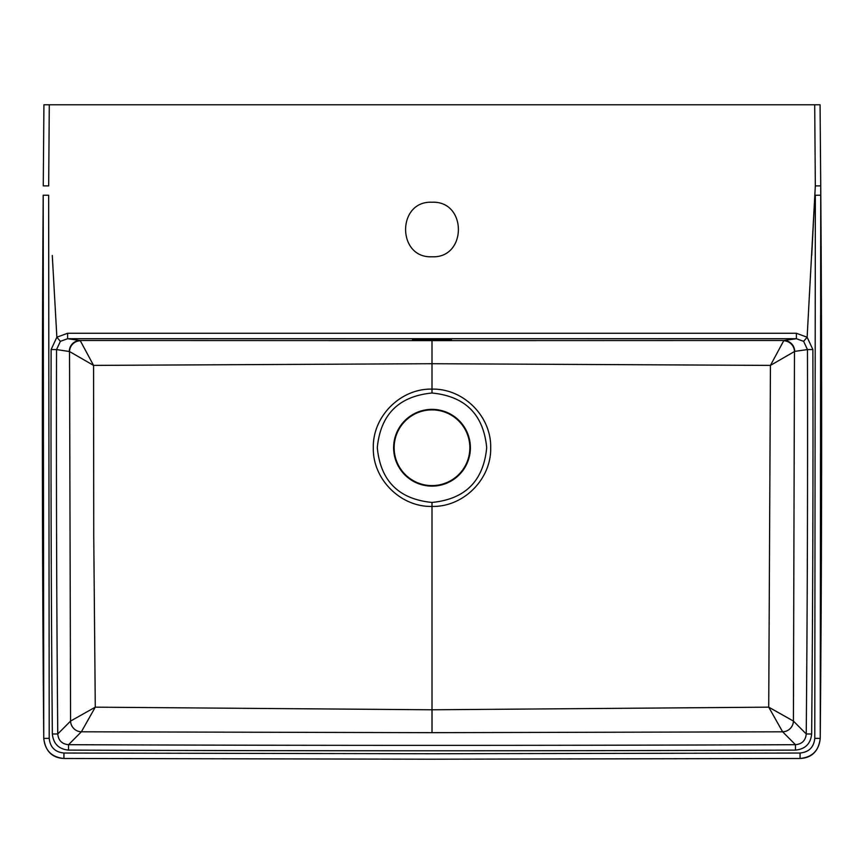<?xml version="1.0" encoding="UTF-8"?>
<svg xmlns="http://www.w3.org/2000/svg" width="864" height="864" viewBox="0 0 864 864"><rect width="100%" height="100%" fill="white"/><g stroke="black" fill="none" stroke-linecap="round" stroke-linejoin="round"><path stroke-width="1.3" d="M52.283 255.485L56.862 337.208L60.383 341.334L67.586 338.72L796.414 338.72L783.864 340.502L770.44 365.396L432 363.712L432 340.621L783.864 340.502A10.908 10.832 -98.1 0 1 794.696 351.389L770.44 365.396L768.722 707.162L793.411 721.062A10.908 10.746 -45.9 0 1 782.622 731.797L768.722 707.162L432 709.787L432.011 732.672L432 502.448C398.736 499.176 380.495 480.924 377.298 447.692C380.506 414.493 398.736 396.263 431.989 393.012C465.264 396.263 483.494 414.493 486.702 447.692C483.505 480.924 465.264 499.176 432 502.448M432 339.239L451.483 339.574L432 339.919L412.517 339.574L432 339.239M432 202.241C467.23 200.632 467.154 258.433 432 256.781C396.846 258.444 396.781 200.621 432 202.241M81.378 731.797A10.908 10.746 45.9 0 1 70.589 721.062L95.278 707.162L81.378 731.797A10.908 10.757 44.9 0 1 70.578 721.073L69.53 351.54L93.56 365.396L93.755 536.285L95.278 707.162L432 709.787L432 732.672L81.378 731.797L68.548 744.692C61.981 744.088 58.385 740.502 57.758 733.957L70.578 721.073M783.68 340.772A10.908 10.714 -140.4 0 1 794.47 351.54L793.411 721.062A10.908 10.757 -44.9 0 1 782.633 731.808L432.011 732.672M60.383 341.334L56.538 349.574L69.53 351.54A10.908 10.714 140.4 0 1 80.32 340.772L93.56 365.396L432 363.712L432 389.124C463.439 388.336 491.443 416.416 490.687 447.736C491.476 479.099 463.428 507.222 432 506.423C400.572 507.233 372.514 479.077 373.313 447.736C372.557 416.437 400.55 388.325 432 389.124L432 393.012M811.652 734C810.648 743.774 805.259 749.142 795.474 750.103A96642.968 96642.968 0 0 1 432 750.784A96642.968 96642.968 0 0 1 68.526 750.103C58.752 749.142 53.352 743.774 52.348 734A33589.544 33589.544 0 0 1 51.116 349.553L56.851 337.208L67.63 333.266L796.37 333.266L796.414 338.72L803.617 341.334L807.138 337.23L812.884 349.553A33589.544 33589.544 0 0 1 811.652 734L806.242 733.957L793.422 721.073M794.696 351.389L807.462 349.574A33584.134 33584.134 0 0 1 806.242 733.957C805.615 740.502 802.019 744.088 795.452 744.692L782.633 731.808M69.304 351.389A10.908 10.832 98.1 0 1 80.136 340.502L80.32 340.772M67.63 333.266L67.586 338.72L80.136 340.502L432 340.621M803.617 341.334L807.462 349.574L812.884 349.553M800.075 758.473L432 759.197L63.925 758.473C52.121 757.901 45.392 751.205 43.762 738.396L49.216 738.342C50.134 747.23 55.048 752.134 63.947 753.03L432 753.754L800.053 753.03L800.075 758.484C811.879 757.901 818.608 751.205 820.238 738.396C818.975 750.568 812.257 757.264 800.075 758.484L432 759.208L63.925 758.484L63.947 753.03M795.474 750.103L795.452 744.692A96637.547 96637.547 0 0 1 432 745.373A96637.547 96637.547 0 0 1 68.548 744.692L68.526 750.103M814.784 738.342L820.249 738.396C821.891 552.161 822.085 371.099 820.8 195.21L815.346 195.242L814.784 738.342C813.866 747.23 808.952 752.134 800.053 753.03M52.348 734L57.758 733.957A33584.134 33584.134 0 0 1 56.538 349.574L51.116 349.553M796.37 333.266L807.127 337.23L815.324 185.9L820.735 185.868L820.249 738.396M811.717 255.485L815.324 185.9L814.709 104.792L820.076 104.792L820.8 195.21M43.2 195.21L43.751 738.396C42.109 552.161 41.915 371.099 43.2 195.21L48.654 195.242L49.216 738.342M43.924 104.792L43.265 185.868L43.924 104.792L814.709 104.792M432 409.892A37.854 37.854 0 0 0 394.146 447.746A37.854 37.854 0 0 0 432 485.6A37.854 37.854 0 0 0 469.854 447.746A37.854 37.854 0 0 0 432 409.892A37.854 37.854 0 0 0 394.146 447.746A37.854 37.854 0 0 0 432 485.6A37.854 37.854 0 0 0 469.854 447.746A37.854 37.854 0 0 0 432 409.892M432 409.363A38.383 38.383 0 0 1 470.383 447.746A38.383 38.383 0 0 1 432 486.13A38.383 38.383 0 0 1 393.617 447.746A38.383 38.383 0 0 1 432 409.363M43.265 185.868L48.676 185.9L49.291 104.792M43.751 738.396C45.025 750.568 51.743 757.264 63.925 758.484M820.076 104.792L820.735 185.868"/></g></svg>
